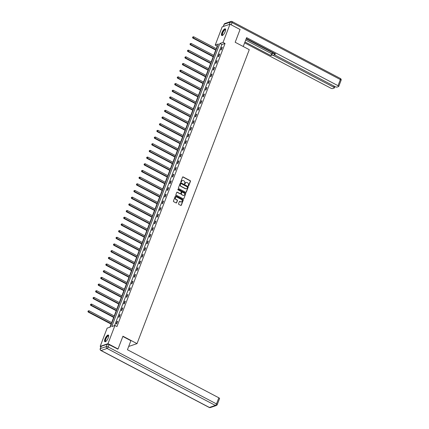 <?xml version="1.0" encoding="UTF-8"?>
<svg xmlns="http://www.w3.org/2000/svg" width="429" height="429" viewBox="0 0 429 429"><rect width="100%" height="100%" fill="white"/><g stroke="black" fill="none" stroke-linecap="round" stroke-linejoin="round"><path stroke-width="0.64" d="M188.374 185.913A0.332 0.295 71.2 0 0 188.76 185.762L190.465 181.295A0.472 0.418 71.2 0 0 190.235 180.668L183.119 176.925A0.472 0.418 71.2 0 0 182.561 177.139L180.856 181.606A0.332 0.295 71.2 0 0 181.242 182.068A0.332 0.295 71.2 0 0 181.413 181.896L181.633 181.317A1.518 1.346 71.2 0 1 183.408 180.636L184.003 180.947A1.518 1.346 71.2 0 1 184.754 182.958L184.534 183.537A0.332 0.295 71.2 0 0 184.915 183.998A0.332 0.295 71.2 0 0 185.087 183.827L185.307 183.253A1.518 1.346 71.2 0 1 187.087 182.572L187.677 182.883A1.518 1.346 71.2 0 1 188.428 184.894L188.208 185.473A0.332 0.295 71.2 0 0 188.374 185.913M188.481 185.945A0.332 0.295 71.2 0 0 188.551 185.832L190.256 181.365A0.472 0.418 71.2 0 0 190.02 180.738L182.91 176.995A0.472 0.418 71.2 0 0 182.706 176.946M181.129 182.078A0.332 0.295 71.2 0 0 181.199 181.966L181.633 181.317M184.802 184.009A0.332 0.295 71.2 0 0 184.878 183.902L185.307 183.253M104.976 338.942A3.77 1.271 117.7 0 1 108.376 335.044A3.77 1.271 117.7 0 1 108.269 337.821A3.77 1.271 117.7 0 1 104.869 341.715A3.77 1.271 117.7 0 1 104.976 338.942M221.9 32.738A3.77 1.271 117.7 0 1 225.305 28.845A3.77 1.271 117.7 0 1 225.198 31.617A3.77 1.271 117.7 0 1 221.793 35.516A3.77 1.271 117.7 0 1 221.9 32.738M178.555 203.732A0.472 0.418 71.2 0 0 178.786 204.36L180.786 205.411A0.472 0.418 71.2 0 0 181.338 205.196L183.237 200.236A0.472 0.418 71.2 0 0 183.001 199.608L175.885 195.865A0.472 0.418 71.2 0 0 175.332 196.08L173.434 201.04A0.472 0.418 71.2 0 0 173.67 201.668L176.083 202.938A0.472 0.418 71.2 0 0 176.635 202.724L177.445 200.6A0.472 0.418 71.2 0 0 177.215 199.973L176.019 199.346A1.271 1.126 71.2 0 1 176.877 197.093L181.558 199.56A1.271 1.126 71.2 0 1 180.7 201.807L179.923 201.399A0.472 0.418 71.2 0 0 179.365 201.609L178.555 203.732M229.992 24.212L240.058 29.504L235.183 42.267L249.276 49.678L137.028 343.629L122.935 336.218L118.061 348.981L107.995 343.688L100.182 346.348L107.132 328.142L110.301 327.064L218.393 43.999L215.224 45.077L222.179 26.871L229.992 24.212L223.042 42.417L219.873 43.495L111.781 326.56L114.945 325.482L107.995 343.688M114.945 325.482L116.961 326.544L225.053 43.474L223.042 42.417M185.778 192.337A0.472 0.418 71.2 0 0 186.331 192.122L188.229 187.162A0.472 0.418 71.2 0 0 187.993 186.529L180.877 182.792A0.472 0.418 71.2 0 0 180.325 183.001L178.426 187.966A0.472 0.418 71.2 0 0 178.662 188.594L185.778 192.337M185.73 193.699L183.837 198.659A0.472 0.418 71.2 0 1 183.28 198.874L176.169 195.131A0.472 0.418 71.2 0 1 175.933 194.503L176.743 192.38A0.472 0.418 71.2 0 1 177.3 192.165L180.185 193.683A0.472 0.418 71.2 0 0 180.738 193.474L181.279 192.063A0.472 0.418 71.2 0 0 181.043 191.436L178.04 189.854A0.332 0.295 71.2 0 1 178.266 189.264L185.494 193.071A0.472 0.418 71.2 0 1 185.73 193.699L183.837 198.659M128.829 346.085L129.215 346.289L137.028 343.629M225.053 43.474L221.884 44.552L114.559 325.616M221.75 47.431L220.769 50L221.3 49.823L222.281 47.249L221.75 47.431L222.136 47.635M219.198 54.113L218.216 56.682L218.747 56.505L219.728 53.936L219.198 54.113L219.584 54.317M216.645 60.795L215.664 63.369L216.195 63.186L217.176 60.618L216.645 60.795L217.031 60.998M214.098 67.482L213.116 70.05L213.642 69.868L214.623 67.299L214.098 67.482L214.479 67.68M211.545 74.163L210.564 76.732L211.089 76.55L212.071 73.981L211.545 74.163L211.926 74.362M208.993 80.845L208.011 83.414L208.537 83.237L209.518 80.663L208.993 80.845L209.373 81.043M206.44 87.527L205.459 90.095L205.984 89.918L206.966 87.35L206.44 87.527L206.821 87.73M203.888 94.208L202.906 96.777L203.437 96.6L204.418 94.031L203.888 94.208L204.268 94.412M201.335 100.89L200.354 103.464L200.885 103.282L201.866 100.713L201.335 100.89L201.721 101.094M198.783 107.577L197.801 110.146L198.332 109.963L199.313 107.395L198.783 107.577L199.169 107.776M196.235 114.259L195.249 116.827L195.78 116.645L196.761 114.076L196.235 114.259L196.616 114.457M193.683 120.94L192.701 123.509L193.227 123.332L194.208 120.758L193.683 120.94L194.064 121.139M191.13 127.622L190.149 130.191L190.674 130.014L191.656 127.445L191.13 127.622L191.511 127.826M188.578 134.304L187.596 136.878L188.122 136.695L189.103 134.127L188.578 134.304L188.958 134.508M186.025 140.985L185.044 143.559L185.569 143.377L186.556 140.809L186.025 140.985L186.406 141.189M183.473 147.673L182.491 150.241L183.022 150.059L184.003 147.49L183.473 147.673L183.859 147.871M180.92 154.354L179.939 156.923L180.47 156.746L181.451 154.172L180.92 154.354L181.306 154.553M178.367 161.036L177.386 163.605L177.917 163.428L178.898 160.854L178.367 161.036L178.754 161.234M175.82 167.718L174.839 170.286L175.364 170.109L176.346 167.541L175.82 167.718L176.201 167.921M173.268 174.399L172.286 176.973L172.812 176.791L173.793 174.222L173.268 174.399L173.648 174.603M170.715 181.081L169.734 183.655L170.259 183.473L171.241 180.904L170.715 181.081L171.096 181.285M168.163 187.768L167.181 190.337L167.707 190.154L168.688 187.586L168.163 187.768L168.543 187.966M165.61 194.45L164.629 197.018L165.16 196.841L166.141 194.267L165.61 194.45L165.991 194.648M163.058 201.131L162.076 203.7L162.607 203.523L163.588 200.949L163.058 201.131L163.444 201.33M160.505 207.813L159.524 210.382L160.055 210.205L161.036 207.636L160.505 207.813L160.891 208.017M157.958 214.495L156.971 217.069L157.502 216.886L158.483 214.318L157.958 214.495L158.339 214.698M155.405 221.176L154.424 223.75L154.949 223.568L155.931 220.999L155.405 221.176L155.786 221.38M152.853 227.863L151.871 230.432L152.397 230.25L153.378 227.681L152.853 227.863L153.233 228.062M150.3 234.545L149.319 237.114L149.844 236.937L150.826 234.363L150.3 234.545L150.681 234.743M147.748 241.227L146.766 243.795L147.292 243.618L148.278 241.044L147.748 241.227L148.128 241.425M145.195 247.908L144.214 250.477L144.745 250.3L145.726 247.731L145.195 247.908L145.581 248.112M142.643 254.59L141.661 257.164L142.192 256.982L143.173 254.413L142.643 254.59L143.029 254.794M140.09 261.272L139.109 263.846L139.639 263.663L140.621 261.095L140.09 261.272L140.476 261.476M137.543 267.959L136.561 270.527L137.087 270.345L138.068 267.776L137.543 267.959L137.923 268.157M134.99 274.64L134.009 277.209L134.534 277.032L135.516 274.458L134.99 274.64L135.371 274.839M132.438 281.322L131.456 283.891L131.982 283.714L132.963 281.14L132.438 281.322L132.818 281.526M129.885 288.004L128.904 290.572L129.429 290.395L130.411 287.827L129.885 288.004L130.266 288.208M127.333 294.685L126.351 297.259L126.882 297.077L127.863 294.509L127.333 294.685L127.713 294.889M124.78 301.373L123.799 303.941L124.33 303.759L125.311 301.19L124.78 301.373L125.166 301.571M122.227 308.054L121.246 310.623L121.777 310.44L122.758 307.872L122.227 308.054L122.614 308.253M119.68 314.736L118.694 317.304L119.224 317.128L120.206 314.554L119.68 314.736L120.061 314.934M117.128 321.418L116.146 323.986L116.672 323.809L117.653 321.241L117.128 321.418L117.508 321.621M217.626 46L217.24 46.134L216.275 48.654M215.723 50.107L213.722 55.336M213.17 56.789L211.17 62.017M210.618 63.471L208.623 68.704M208.065 70.152L206.07 75.386M205.512 76.834L203.518 82.068M202.96 83.521L200.965 88.749M200.413 90.203L198.412 95.431M197.86 96.884L195.86 102.113M195.308 103.566L193.307 108.8M192.755 110.248L190.76 115.481M190.203 116.935L188.208 122.163M187.65 123.616L185.655 128.845M185.097 130.298L183.103 135.526M182.55 136.98L180.55 142.208M179.998 143.661L177.997 148.895M177.445 150.343L175.445 155.577M174.893 157.03L172.892 162.259M172.34 163.712L170.345 168.94M169.787 170.393L167.793 175.622M167.235 177.075L165.24 182.304M164.682 183.757L162.688 188.991M162.135 190.438L160.135 195.672M159.583 197.126L157.582 202.354M157.03 203.807L155.03 209.036M154.478 210.489L152.483 215.717M151.925 217.171L149.93 222.404M149.372 223.852L147.378 229.086M146.82 230.534L144.825 235.768M144.273 237.221L142.272 242.449M141.72 243.903L139.72 249.131M139.168 250.584L137.167 255.813M136.615 257.266L134.615 262.5M134.062 263.948L132.068 269.181M131.51 270.629L129.515 275.863M128.957 277.316L126.963 282.545M126.405 283.998L124.41 289.226M123.858 290.68L121.857 295.908M121.305 297.361L119.305 302.595M118.753 304.043L116.752 309.277M116.2 310.725L114.205 315.959M113.647 317.412L111.653 322.64M111.095 324.093L109.91 327.198M100.965 346.761L100.182 346.348M118.061 348.981L117.6 349.142M217.24 46.134L215.224 45.077M221.884 44.552L219.873 43.495M185.977 182.518A1.518 1.346 71.2 0 0 185.097 183.322M182.304 180.588A1.518 1.346 71.2 0 0 181.419 181.392M185.982 192.385A0.472 0.418 71.2 0 0 186.122 192.192L188.015 187.232A0.472 0.418 71.2 0 0 187.784 186.604L180.668 182.861A0.472 0.418 71.2 0 0 180.464 182.813M187.5 187.334A0.332 0.295 71.2 0 0 187.334 186.894L181.092 183.607A0.332 0.295 71.2 0 0 180.7 183.757L180.47 184.368A1.518 1.346 71.2 0 0 181.22 186.379L185.489 188.621A1.518 1.346 71.2 0 0 187.264 187.94L187.5 187.334M180.77 183.65A0.332 0.295 71.2 0 0 180.491 183.827L180.7 183.757M186.384 188.744A1.518 1.346 71.2 0 1 185.274 188.696L181.006 186.449A1.518 1.346 71.2 0 1 180.255 184.438L180.491 183.827M180.384 193.731A0.472 0.418 71.2 0 1 179.971 193.758L177.086 192.24A0.472 0.418 71.2 0 0 176.887 192.192M185.521 193.769A0.472 0.418 71.2 0 0 185.285 193.141L178.051 189.339A0.332 0.295 71.2 0 0 177.949 189.307M183.178 195.259A1.271 1.126 71.2 0 0 184.036 193.007L182.389 192.144A0.472 0.418 71.2 0 0 181.832 192.353L181.295 193.763A0.472 0.418 71.2 0 0 181.526 194.391L182.969 195.329A1.271 1.126 71.2 0 0 183.907 195.367M181.971 192.165A0.472 0.418 71.2 0 0 181.617 192.428L181.832 192.353M182.969 195.329L181.317 194.46A0.472 0.418 71.2 0 1 181.081 193.833L181.617 192.428M181.429 201.914A1.271 1.126 71.2 0 1 180.491 201.882L179.708 201.469A0.472 0.418 71.2 0 0 179.504 201.421M175.933 197.061A1.271 1.126 71.2 0 0 175.804 199.415L176.019 199.346M176.281 202.987A0.472 0.418 71.2 0 0 176.426 202.799L177.236 200.675A0.472 0.418 71.2 0 0 177 200.043L175.804 199.415M180.984 205.459A0.472 0.418 71.2 0 0 181.129 205.271L183.022 200.311A0.472 0.418 71.2 0 0 182.786 199.678L175.675 195.94A0.472 0.418 71.2 0 0 175.472 195.892M216.559 48.804L193.72 36.792L193.313 37.865L192.787 38.047L216.002 50.252M192.755 37.323L192.916 36.894L192.541 37.393L193.313 37.865L216.152 49.871M192.916 36.894L193.72 36.792M192.787 38.047L192.541 37.393M222.774 35.237A3.26 1.099 117.7 0 1 222.083 34.213A3.26 1.099 117.7 0 1 223.793 30.454A3.26 1.099 117.7 0 1 225.633 29.81M225.622 29.923A3.019 1.019 -62.3 0 0 225.477 29.783A3.019 1.019 -62.3 0 0 223.713 31.086A3.019 1.019 -62.3 0 0 222.42 34.181A3.019 1.019 -62.3 0 0 222.667 35.13A3.019 1.019 -62.3 0 0 222.866 35.167M225.466 28.99A3.743 1.26 -62.3 0 0 223.3 30.834A3.743 1.26 -62.3 0 0 221.82 34.492A3.743 1.26 -62.3 0 0 222.007 35.569M105.85 341.436A3.26 1.099 117.7 0 1 105.159 340.417A3.26 1.099 117.7 0 1 106.869 336.658A3.26 1.099 117.7 0 1 108.703 336.009M108.698 336.121A3.019 1.019 -62.3 0 0 108.553 335.982A3.019 1.019 -62.3 0 0 106.789 337.285A3.019 1.019 -62.3 0 0 105.491 340.385A3.019 1.019 -62.3 0 0 105.743 341.328A3.019 1.019 -62.3 0 0 105.936 341.371M108.537 335.188A3.743 1.26 -62.3 0 0 106.376 337.033A3.743 1.26 -62.3 0 0 104.896 340.69A3.743 1.26 -62.3 0 0 105.078 341.768M243.232 46.504L246.621 37.623L338.025 85.693L340.363 79.563L232.051 22.608L231.193 24.844M246.139 38.894L274.378 53.743L273.654 55.631L333.649 87.178L334.062 86.095M273.654 55.631A1.448 0.456 -159.1 0 0 271.814 55.212L272.533 53.325A1.448 0.456 20.9 0 1 274.378 53.743M244.97 41.951L270.822 55.55L271.814 55.212M244.627 42.852L330.775 88.154A1.448 0.456 -159.1 0 0 332.62 88.578L334.223 88.031A1.448 0.456 -159.1 0 0 334.373 87.913A1.448 0.456 -159.1 0 0 333.649 87.178M274.855 53.55L274.581 54.269A1.448 0.456 -159.1 0 0 274.437 54.386A1.448 0.456 -159.1 0 0 275.155 55.121L335.151 86.669A1.448 0.456 -159.1 0 0 336.99 87.087L338.599 86.54A1.448 0.456 -159.1 0 0 338.744 86.422A1.448 0.456 -159.1 0 0 338.025 85.693M274.581 54.269L275.574 53.931L246.278 38.524M245.688 40.069L271.541 53.663L272.533 53.325M271.541 53.663L270.822 55.55M122.839 336.465L130.888 340.696L127.44 349.737L218.838 397.801A1.448 0.456 20.9 0 1 219.562 398.536L217.219 404.66A1.448 0.456 -159.1 0 0 216.5 403.925L218.838 397.801M107.229 344.235L101.249 346.273L100.37 348.584L106.344 346.552L107.229 344.235A1.448 0.456 20.9 0 1 109.068 344.659L117.777 349.083M100.22 348.702A1.448 1.448 0 0 0 100.901 350.504A1.448 0.488 -62.3 0 0 101.083 350.504L209.4 407.464L215.374 405.426L107.062 348.471L101.083 350.504A1.448 1.287 71.2 0 1 100.37 348.584A1.448 0.456 -159.1 0 0 100.22 348.702L101.105 346.391A1.448 0.456 20.9 0 1 101.249 346.273M214.007 55.486L191.168 43.474L190.76 44.546L190.235 44.729L213.454 56.939M190.203 44.005L190.363 43.576L189.993 44.074L190.76 44.546L213.599 56.558M190.363 43.576L191.168 43.474M190.235 44.729L189.993 44.074M211.454 62.167L188.621 50.161L188.208 51.228L187.682 51.41L210.902 63.621M187.65 50.686L187.816 50.257L187.441 50.761L188.208 51.228L211.047 63.24M187.816 50.257L188.621 50.161M187.682 51.41L187.441 50.761M208.902 68.849L186.068 56.843L185.655 57.915L185.13 58.092L208.349 70.302M185.097 57.368L185.264 56.939L184.888 57.443L185.655 57.915L208.494 69.922M185.264 56.939L186.068 56.843M185.13 58.092L184.888 57.443M206.349 75.531L183.515 63.524L183.108 64.597L182.577 64.774L205.797 76.984M182.545 64.055L182.711 63.626L182.336 64.125L183.108 64.597L205.941 76.603M182.711 63.626L183.515 63.524M182.577 64.774L182.336 64.125M203.802 82.218L180.963 70.206L180.555 71.278L180.024 71.455L203.244 83.666M179.992 70.737L180.159 70.308L179.783 70.806L180.555 71.278L203.389 83.285M180.159 70.308L180.963 70.206M180.024 71.455L179.783 70.806M201.249 88.9L178.41 76.888L178.003 77.96L177.472 78.142L200.692 90.353M177.445 77.418L177.606 76.989L177.231 77.488L178.003 77.96L200.836 89.967M177.606 76.989L178.41 76.888M177.472 78.142L177.231 77.488M198.697 95.581L175.858 83.575L175.45 84.642L174.925 84.824L198.139 97.034M174.893 84.1L175.053 83.671L174.678 84.17L175.45 84.642L198.289 96.654M175.053 83.671L175.858 83.575M174.925 84.824L174.678 84.17M196.144 102.263L173.305 90.256L172.898 91.323L172.372 91.506L195.592 103.716M172.34 90.782L172.501 90.353L172.126 90.857L172.898 91.323L195.737 103.335M172.501 90.353L173.305 90.256M172.372 91.506L172.126 90.857M193.592 108.945L170.758 96.938L170.345 98.01L169.82 98.187L193.039 110.398M169.787 97.463L169.948 97.04L169.578 97.539L170.345 98.01L193.184 110.017M169.948 97.04L170.758 96.938M169.82 98.187L169.578 97.539M191.039 115.626L168.206 103.62L167.793 104.692L167.267 104.869L190.487 117.079M167.235 104.15L167.401 103.721L167.026 104.22L167.793 104.692L190.632 116.699M167.401 103.721L168.206 103.62M167.267 104.869L167.026 104.22M188.487 122.313L165.653 110.301L165.245 111.374L164.715 111.551L187.934 123.761M164.682 110.832L164.849 110.403L164.473 110.902L165.245 111.374L188.079 123.38M164.849 110.403L165.653 110.301M164.715 111.551L164.473 110.902M185.934 128.995L163.1 116.983L162.693 118.055L162.162 118.238L185.382 130.448M162.13 117.514L162.296 117.085L161.921 117.584L162.693 118.055L185.526 130.067M162.296 117.085L163.1 116.983M162.162 118.238L161.921 117.584M183.387 135.677L160.548 123.67L160.14 124.737L159.609 124.919L182.829 137.13M159.583 124.195L159.744 123.767L159.368 124.265L160.14 124.737L182.974 136.749M159.744 123.767L160.548 123.67M159.609 124.919L159.368 124.265M180.834 142.358L157.995 130.352L157.588 131.419L157.057 131.601L180.277 143.812M157.03 130.877L157.191 130.448L156.816 130.952L157.588 131.419L180.421 143.431M157.191 130.448L157.995 130.352M157.057 131.601L156.816 130.952M178.282 149.04L155.443 137.033L155.035 138.106L154.51 138.283L177.724 150.493M154.478 137.559L154.638 137.135L154.263 137.634L155.035 138.106L177.874 150.112M154.638 137.135L155.443 137.033M154.51 138.283L154.263 137.634M175.729 155.722L152.89 143.715L152.483 144.787L151.957 144.964L175.177 157.175M151.925 144.246L152.086 143.817L151.716 144.316L152.483 144.787L175.322 156.794M152.086 143.817L152.89 143.715M151.957 144.964L151.716 144.316M173.177 162.409L150.343 150.397L149.93 151.469L149.405 151.646L172.624 163.857M149.372 150.928L149.539 150.499L149.163 150.997L149.93 151.469L172.769 163.476M149.539 150.499L150.343 150.397M149.405 151.646L149.163 150.997M170.624 169.09L147.791 157.078L147.378 158.151L146.852 158.333L170.072 170.544M146.82 157.609L146.986 157.18L146.611 157.679L147.378 158.151L170.216 170.163M146.986 157.18L147.791 157.078M146.852 158.333L146.611 157.679M168.071 175.772L145.238 163.765L144.83 164.833L144.3 165.015L167.519 177.225M144.267 164.291L144.434 163.862L144.058 164.366L144.83 164.833L167.664 176.845M144.434 163.862L145.238 163.765M144.3 165.015L144.058 164.366M165.524 182.454L142.685 170.447L142.278 171.514L141.747 171.697L164.967 183.907M141.715 170.973L141.881 170.544L141.506 171.048L142.278 171.514L165.111 183.526M141.881 170.544L142.685 170.447M141.747 171.697L141.506 171.048M162.972 189.135L140.133 177.129L139.725 178.201L139.194 178.378L162.414 190.589M139.168 177.654L139.328 177.231L138.953 177.729L139.725 178.201L162.559 190.208M139.328 177.231L140.133 177.129M139.194 178.378L138.953 177.729M160.419 195.822L137.58 183.81L137.173 184.883L136.647 185.06L159.861 197.27M136.615 184.341L136.776 183.912L136.401 184.411L137.173 184.883L160.012 196.89M136.776 183.912L137.58 183.81M136.647 185.06L136.401 184.411M157.867 202.504L135.028 190.492L134.62 191.565L134.095 191.742L157.314 203.952M134.062 191.023L134.223 190.594L133.848 191.093L134.62 191.565L157.459 203.571M134.223 190.594L135.028 190.492M134.095 191.742L133.848 191.093M155.314 209.186L132.481 197.174L132.068 198.246L131.542 198.429L154.762 210.639M131.51 197.705L131.671 197.276L131.301 197.774L132.068 198.246L154.907 210.258M131.671 197.276L132.481 197.174M131.542 198.429L131.301 197.774M152.762 215.867L129.928 203.861L129.515 204.928L128.99 205.11L152.209 217.321M128.957 204.386L129.124 203.957L128.748 204.461L129.515 204.928L152.354 216.94M129.124 203.957L129.928 203.861M128.99 205.11L128.748 204.461M150.209 222.549L127.375 210.542L126.968 211.61L126.437 211.792L149.657 224.002M126.405 211.068L126.571 210.639L126.196 211.143L126.968 211.61L149.801 223.622M126.571 210.639L127.375 210.542M126.437 211.792L126.196 211.143M147.656 229.231L124.823 217.224L124.415 218.297L123.884 218.474L147.104 230.684M123.852 217.75L124.019 217.326L123.643 217.825L124.415 218.297L147.249 230.303M124.019 217.326L124.823 217.224M123.884 218.474L123.643 217.825M145.109 235.918L122.27 223.906L121.863 224.978L121.332 225.155L144.552 237.366M121.305 224.437L121.466 224.008L121.091 224.506L121.863 224.978L144.696 236.985M121.466 224.008L122.27 223.906M121.332 225.155L121.091 224.506M142.557 242.599L119.718 230.588L119.31 231.66L118.779 231.842L141.999 244.047M118.753 231.118L118.913 230.689L118.538 231.188L119.31 231.66L142.144 243.667M118.913 230.689L119.718 230.588M118.779 231.842L118.538 231.188M140.004 249.281L117.165 237.269L116.758 238.342L116.232 238.524L139.446 250.734M116.2 237.8L116.361 237.371L115.986 237.87L116.758 238.342L139.597 250.354M116.361 237.371L117.165 237.269M116.232 238.524L115.986 237.87M137.452 255.963L114.613 243.956L114.205 245.023L113.68 245.206L136.899 257.416M113.647 244.482L113.808 244.053L113.438 244.557L114.205 245.023L137.044 257.035M113.808 244.053L114.613 243.956M113.68 245.206L113.438 244.557M134.899 262.645L112.066 250.638L111.653 251.71L111.127 251.887L134.347 264.098M111.095 251.163L111.261 250.734L110.886 251.238L111.653 251.71L134.492 263.717M111.261 250.734L112.066 250.638M111.127 251.887L110.886 251.238M132.347 269.326L109.513 257.32L109.1 258.392L108.575 258.569L131.794 270.779M108.542 257.85L108.709 257.421L108.333 257.92L109.1 258.392L131.939 270.399M108.709 257.421L109.513 257.32M108.575 258.569L108.333 257.92M129.794 276.013L106.96 264.001L106.553 265.074L106.022 265.251L129.242 277.461M105.99 264.532L106.156 264.103L105.781 264.602L106.553 265.074L129.386 277.08M106.156 264.103L106.96 264.001M106.022 265.251L105.781 264.602M127.247 282.695L104.408 270.683L104 271.755L103.469 271.938L126.689 284.143M103.437 271.214L103.603 270.785L103.228 271.284L104 271.755L126.834 283.762M103.603 270.785L104.408 270.683M103.469 271.938L103.228 271.284M124.694 289.377L101.855 277.37L101.448 278.437L100.917 278.619L124.137 290.83M100.89 277.895L101.051 277.466L100.676 277.965L101.448 278.437L124.281 290.449M101.051 277.466L101.855 277.37M100.917 278.619L100.676 277.965M122.142 296.058L99.303 284.052L98.895 285.119L98.37 285.301L121.584 297.511M98.338 284.577L98.498 284.148L98.123 284.652L98.895 285.119L121.734 297.131M98.498 284.148L99.303 284.052M98.37 285.301L98.123 284.652M119.589 302.74L96.75 290.733L96.343 291.806L95.817 291.983L119.037 304.193M95.785 291.259L95.946 290.83L95.57 291.334L96.343 291.806L119.182 303.812M95.946 290.83L96.75 290.733M95.817 291.983L95.57 291.334M117.037 309.422L94.203 297.415L93.79 298.487L93.265 298.664L116.484 310.875M93.232 297.946L93.393 297.517L93.023 298.016L93.79 298.487L116.629 310.494M93.393 297.517L94.203 297.415M93.265 298.664L93.023 298.016M114.484 316.109L91.65 304.097L91.238 305.169L90.712 305.346L113.932 317.557M90.68 304.628L90.846 304.199L90.471 304.697L91.238 305.169L114.076 317.176M90.846 304.199L91.65 304.097M90.712 305.346L90.471 304.697M111.931 322.79L89.098 310.778L88.69 311.851L88.16 312.033L111.379 324.244M88.127 311.309L88.294 310.88L87.918 311.379L88.69 311.851L111.524 323.857M88.294 310.88L89.098 310.778M88.16 312.033L87.918 311.379M229.354 24.426L230.207 22.185L224.228 24.222L223.375 26.464M341.082 80.298A1.448 1.448 0 0 0 340.401 78.496A1.448 0.488 -62.3 0 1 340.363 79.563A1.448 0.456 20.9 0 1 341.082 80.298L338.744 86.422M224.083 24.34A1.448 0.456 20.9 0 1 224.228 24.222A1.448 1.287 71.2 0 1 224.973 23.482A1.448 1.448 0 0 0 224.083 24.34L223.257 26.501M232.089 21.541A1.448 1.448 0 0 0 230.947 21.45A1.448 1.287 -108.8 0 0 230.207 22.185A1.448 0.456 20.9 0 1 232.051 22.608A1.448 0.488 -62.3 0 0 232.089 21.541L340.401 78.496M109.068 344.659L108.188 346.97L216.5 403.925A1.448 0.488 -62.3 0 1 215.374 405.426A1.448 1.287 71.2 0 0 216.334 405.518L210.355 407.55A1.448 1.287 -108.8 0 1 209.4 407.464A1.448 0.488 -62.3 0 1 209.213 407.459A1.448 1.448 0 0 0 210.355 407.55M108.188 346.97A1.448 0.456 -159.1 0 0 106.344 346.552A1.448 1.287 -108.8 0 0 107.062 348.471A1.448 0.488 -62.3 0 0 108.188 346.97M224.973 23.482L230.947 21.45M274.437 54.386L274.769 53.507M334.373 87.913L334.899 86.535M216.334 405.518A1.448 1.448 0 0 0 217.219 404.66M100.901 350.504L209.213 407.459"/></g></svg>
